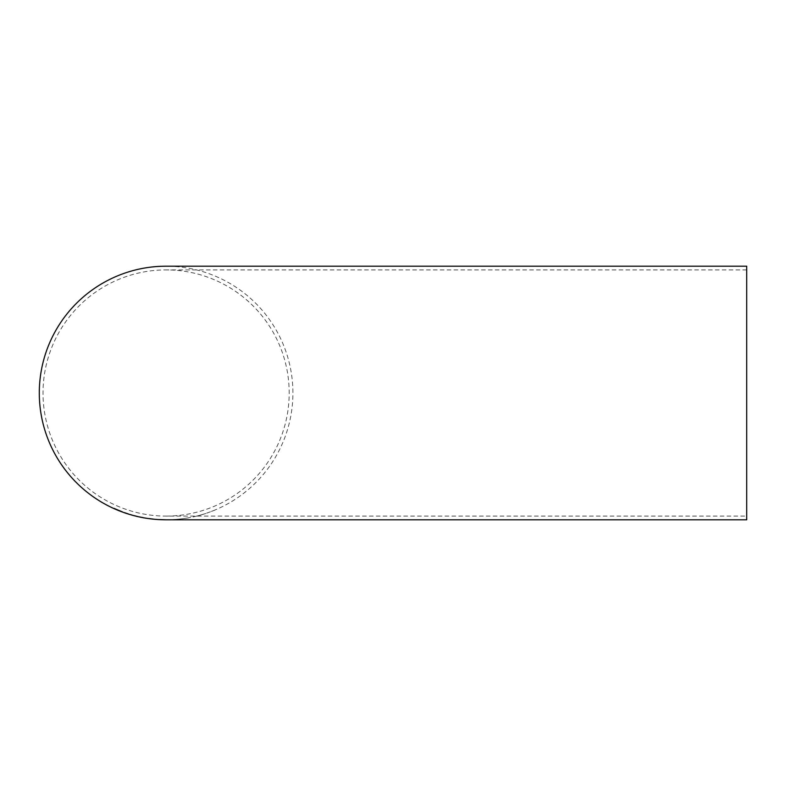 <?xml version="1.0" encoding="UTF-8"?>
<svg xmlns="http://www.w3.org/2000/svg" width="786" height="786" viewBox="0 0 786 786"><rect width="100%" height="100%" fill="white"/><g stroke="black" fill="none" stroke-linecap="round" stroke-linejoin="round"><path stroke-width="0.59" stroke-dasharray="3.93 2.95" d="M746.7 519.801L746.7 266.199M166.2 519.801A126.801 126.801 0 0 0 292.903 392.951A126.801 126.801 0 0 0 166.101 266.199M215.02 510.016L207.366 512.953L215.04 510.045M202.13 514.624L206.61 513.238L202.14 514.663M193.071 516.933L200.902 515.027L193.081 516.972M188.797 517.817L182.883 518.681L188.807 517.856M188.326 517.866L184.867 518.416L188.326 517.915M173.912 519.546L181.93 518.819L173.912 519.575M167.782 519.792L172.468 519.654L167.782 519.792M746.7 393L746.7 516.088L746.7 393M166.101 516.088A123.088 123.088 0 0 0 289.189 393A123.088 123.088 0 0 0 166.101 269.912A123.088 123.088 0 0 0 43.014 393A123.088 123.088 0 0 0 166.101 516.088L746.7 516.088M122.027 511.735L118.44 510.301M118.46 510.271L114.108 508.424M115.739 509.308L118.45 510.458M118.48 510.458L121.123 511.47M122.272 511.892L122.783 512.099M122.793 512.069L120.563 511.224M120.68 511.205L115.748 509.141L120.68 511.205M126.006 513.17L126.959 513.464M126.968 513.435L131.429 514.84M131.449 514.791L125.072 512.855M124.316 512.61L128.03 513.906L124.306 512.649M133.266 515.39L137.805 516.52L133.266 515.39M145.597 518.053L140.655 517.149M140.655 517.109L145.253 518.013M141.922 517.394L147.021 518.308L141.912 517.424M156.778 519.389L148.77 518.505L156.778 519.428M162.24 519.693L166.485 519.772L162.24 519.723M164.215 519.752L158.408 519.526L164.215 519.782M180.328 519.006L175.524 519.438L180.328 519.035M199.33 515.42L194.643 516.589L199.339 515.459M746.7 269.912L166.101 269.912"/><path stroke-width="1.18" d="M165.836 519.801L158.556 519.556L165.836 519.801M166.357 519.801L746.7 519.801L746.7 266.199L166.101 266.199A126.801 126.801 0 0 0 39.3 393A126.801 126.801 0 0 0 166.101 519.801L166.357 519.801M158.408 519.556L164.864 519.792L158.408 519.556M152.867 519.084L148.77 518.544L152.867 519.055M143.032 517.591L138.886 516.815L143.032 517.591M133.256 515.42L137.796 516.549L133.256 515.42M128.491 513.985L124.463 512.678L128.491 513.985M124.306 512.649L128.02 513.906L124.306 512.649M122.341 511.873L114.108 508.424L122.341 511.873M114.127 508.395L115.729 509.279M121.123 511.47L122.272 511.892M122.351 511.833L120.563 511.224M117.959 510.085L120.612 511.175M120.671 511.234L117.939 510.114M124.473 512.649L126.34 513.297M126.35 513.268L126.959 513.464M130.476 514.594L131.085 514.83M131.095 514.791L132.028 515.036"/></g></svg>
